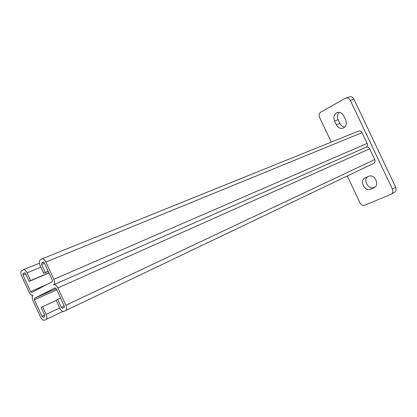 <?xml version="1.0" encoding="UTF-8"?>
<svg xmlns="http://www.w3.org/2000/svg" width="417" height="417" viewBox="0 0 417 417"><rect width="100%" height="100%" fill="white"/><g stroke="black" fill="none" stroke-linecap="round" stroke-linejoin="round"><path stroke-width="0.63" d="M64.155 307.553L62.545 308.293L61.335 307.36L57.666 299.401L56.081 300.162L59.74 308.1C61.07 310.629 62.477 311.718 63.957 311.363L65.599 310.618C66.835 309.716 66.918 307.934 65.855 305.27L57.874 287.97C56.566 285.478 55.185 284.404 53.73 284.759L53.657 284.795C54.882 283.841 54.961 282.017 53.887 279.322L45.922 262.053C44.671 259.65 43.342 258.603 41.935 258.915L40.23 259.895C39.052 260.912 38.995 262.746 40.058 265.405L43.712 273.323L45.25 272.473L41.591 264.529L41.637 262.955L43.18 262.069L44.364 262.939L52.302 280.161L52.24 281.72L31.692 292.494L30.597 291.608L23.018 275.152L23.044 273.651L24.509 272.812L25.583 273.682L29.122 281.366L30.566 280.568L27.022 272.864C25.823 270.544 24.567 269.528 23.258 269.809L21.694 270.711C20.61 271.655 20.584 273.406 21.606 275.96L29.159 292.364C30.389 294.736 31.671 295.768 33.006 295.455L33.068 295.429C31.958 296.31 31.911 298.025 32.938 300.579L40.501 317.009C41.768 319.443 43.092 320.501 44.463 320.183L45.979 319.5C47.116 318.661 47.173 316.956 46.146 314.397L42.591 306.677L41.101 307.392L44.645 315.09L44.598 316.55L43.107 317.233L41.971 316.331L34.387 299.844L34.423 298.374L55.075 287.866L56.279 288.772L64.234 306.021L64.161 307.548M30.566 280.568L48.909 272.796M366.131 147.196C367.408 146.351 367.737 145.09 367.106 143.412L362.008 132.653C361.164 131.173 360.048 130.636 358.656 131.037L41.935 258.915M53.809 284.728L366.178 147.175C367.612 146.721 368.769 147.264 369.655 148.791L374.758 159.56C375.389 161.243 375.055 162.494 373.757 163.308L65.62 310.608M43.712 273.323L48.268 271.404M45.25 272.473L48.19 271.238M29.122 281.366L48.982 272.947M57.666 299.401L60.564 298.066M42.591 306.677L56.196 300.412M375.191 186.889L374.007 187.4C368.628 190.063 362.847 180.285 367.69 176.74M331.26 142.098L319.615 117.448C318.729 115.108 319.135 113.325 320.824 112.09L345.339 98.303L349.467 96.864C351.338 96.421 352.818 97.182 353.913 99.142L395.691 187.285C396.551 189.516 396.145 191.21 394.466 192.373L390.844 194.369L364.818 205.174C362.806 205.737 361.174 204.929 359.923 202.756L347.267 175.969M344.765 127.065C342.633 126.82 341.007 125.6 339.876 123.406L338.114 119.674C336.941 116.812 337.254 114.362 339.042 112.324M370.63 189.177C364.687 192.06 359.063 180.577 365.099 177.903L368.466 176.391C374.362 173.378 380.179 184.846 374.164 187.634L370.63 189.177L374.007 187.4M345.87 98.068C347.747 97.62 349.232 98.386 350.337 100.361L392.381 189.099C393.247 191.34 392.84 193.045 391.162 194.218M345.589 119.783C346.986 123.682 346.167 126.476 343.139 128.155C340.288 128.931 338.01 127.8 336.3 124.751L334.523 120.998C333.11 117.031 333.97 114.216 337.103 112.554C339.891 111.855 342.117 112.997 343.796 115.983L345.589 119.783M34.423 298.374L56.217 288.647M27.022 272.864L40.861 267.146M53.887 279.322L367.106 143.412M45.922 262.053L362.008 132.653M41.591 264.529L44.541 263.32M41.637 262.955L43.691 262.116M30.597 291.608L47.225 284.347M23.018 275.152L25.739 274.026M23.044 273.651L24.926 272.874M57.874 287.97L369.655 148.791M65.855 305.27L374.758 159.56M61.335 307.36L64.223 306M62.545 308.293L64.26 307.48M46 319.49L62.91 311.416L45.979 319.5M46.146 314.397L59.699 308.007M34.387 299.844L56.759 289.82M41.971 316.331L44.64 315.075M43.107 317.233L44.687 316.487M353.913 99.142L350.337 100.361M395.691 187.285L392.381 189.099M374.456 187.468L373.856 187.78M339.876 123.406L336.3 124.751M338.114 119.674L334.523 120.998M23.258 269.809L39.386 263.236M53.73 284.759L366.178 147.175M65.599 310.618L373.757 163.308"/></g></svg>
